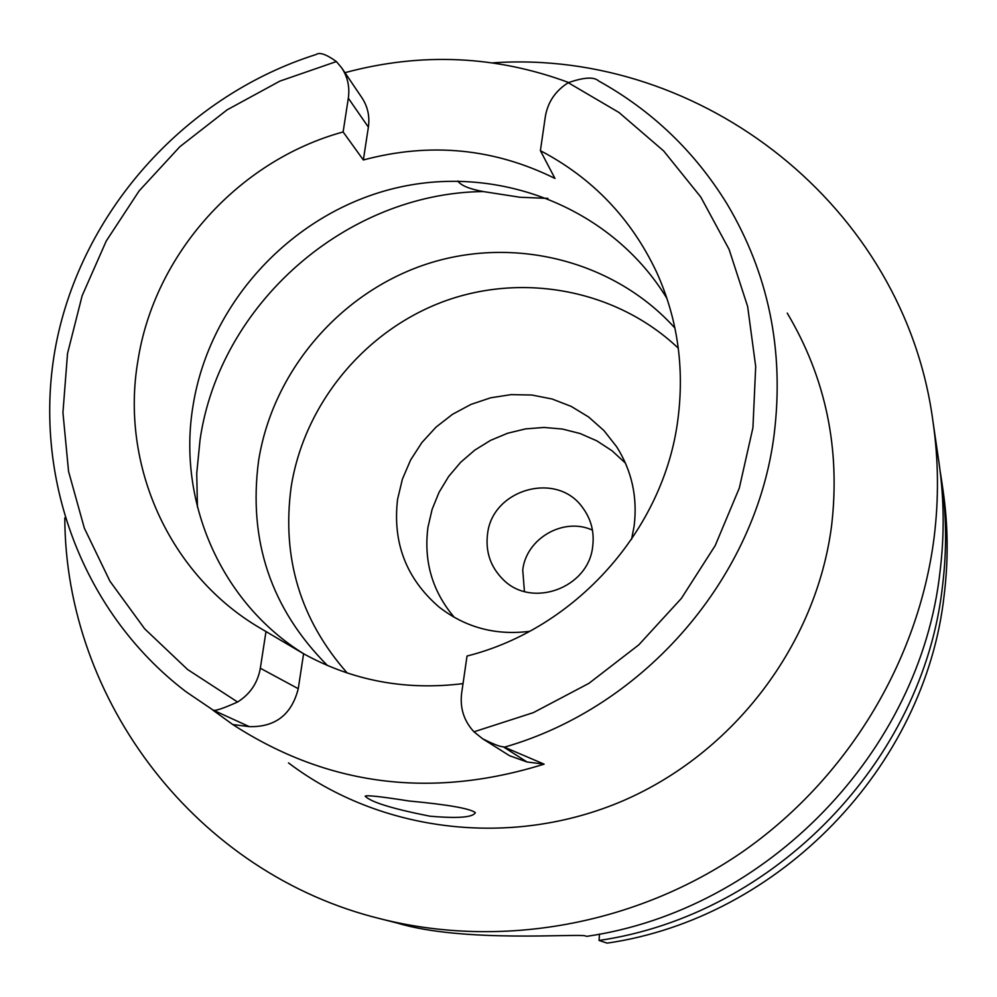 <?xml version="1.0" encoding="UTF-8"?>
<svg xmlns="http://www.w3.org/2000/svg" width="997" height="997" viewBox="0 0 997 997"><rect width="100%" height="100%" fill="white"/><g stroke="black" fill="none" stroke-linecap="round" stroke-linejoin="round"><path stroke-width="1.5" d="M544.1 764.151L504.395 747.164C645.134 707.023 756.835 576.715 774.27 433.433C784.265 350.072 768.5 273.539 726.975 203.812C694.697 151.457 651.901 110.493 598.574 80.919C594 76.657 583.893 77.255 568.253 82.714C555.441 90.789 547.814 102.068 545.347 116.537L540.399 150.684C592.392 177.94 631.089 218.331 656.475 271.882C677.486 318.242 684.627 367.382 677.923 419.276C664.064 529.494 575.979 628.609 467.032 656.038L461.636 693.227C459.829 708.094 463.941 720.956 473.961 731.81L482.536 738.702C493.154 744.074 500.083 746.778 503.323 746.828L527.027 761.982L544.1 764.151C431.452 799.195 327.664 785.985 232.762 724.532L249.3 726.639C275.346 727.262 291.672 714.625 298.253 688.703L303.587 653.745L260.952 628.584C169.266 575.344 119.989 465.113 137.91 360.789C154.323 254.148 238.457 160.542 343.118 131.953L363.344 159.981L368.379 127.167C369.887 116.375 367.731 106.567 361.923 97.743L341.734 67.933C347.691 77.006 349.897 87.088 348.327 98.192L343.118 131.953M363.344 159.981C430.143 142.11 494.014 148.266 554.955 178.438L540.399 150.684M304.147 654.057C221.135 602.948 176.918 501.503 193.069 405.492C209.706 301.244 293.666 211.713 396.918 187.76C500.083 163.695 612.332 208.498 666.993 298.527M344.937 72.681C421.046 52.193 495.596 55.471 568.614 82.502M266 631.5L260.329 668.239C257.725 682.87 250.135 694.124 237.573 702.013C222.917 708.593 214.754 711.272 213.071 710.063L185.978 691.706C79.062 610.276 29.461 468.789 57.365 337.809C85.58 206.778 187.872 95.039 316.149 54.499C319.563 51.969 326.318 54.324 336.388 61.565L341.734 67.933M303.587 653.745C352.639 680.764 405.791 690.722 463.032 683.618M482.536 738.702L509.554 755.726L527.027 761.982M504.395 747.164L503.323 746.828M288.494 762.892C380.63 832.682 511.972 848.534 623.187 800.716C734.278 752.648 816.207 644.224 831.56 525.992C840.583 448.899 825.803 377.938 787.231 313.108M213.046 710.263L232.762 724.532M429.769 816.169C457.86 818.624 473.052 817.44 475.345 812.617C469.998 808.505 447.94 804.641 409.194 801.015C380.929 796.566 366.26 794.958 365.164 796.179C370.797 802.087 392.332 808.754 429.769 816.169M492.643 62.861C701.165 48.33 904.429 206.08 932.943 421.295C938.538 459.729 938.925 498.488 934.102 537.582C918.287 662.008 846.528 779.941 741.195 852.759C635.475 925.042 500.993 949.107 381.103 918.96C196.608 874.082 65.303 700.766 64.805 517.892M381.103 918.96L397.255 923.06C463.605 943.112 578.547 933.242 585.538 935.959L586.71 936.357C767.079 910.136 920.368 751.426 940.046 571.431C944.558 534.704 944.171 498.263 938.912 462.122L932.943 421.295M607.148 943.137C779.318 918.162 925.415 766.88 944.184 594.985C948.471 559.915 948.11 525.107 943.075 490.561L941.43 479.32C946.552 514.502 946.926 549.958 942.551 585.688C923.421 760.786 774.482 914.997 599.072 940.458L607.148 943.137M940.096 470.796L941.43 479.32M599.459 934.102L599.072 940.458M524.422 591.495L522.74 569.948C526.304 538.255 563.754 516.832 592.455 530.142M592.692 546.418C594.486 531.887 591.059 518.864 582.422 507.348C556.6 470.796 491.982 489.29 487.521 534.28C485.427 551.802 490.512 566.77 502.775 579.17C531.276 608.993 588.629 588.218 592.692 546.418M454.37 617.43C432.386 591.483 423.575 561.473 427.937 527.388L432.1 509.417L439.066 492.281L448.687 476.429L460.701 462.247L474.784 450.121L490.574 440.362L507.685 433.221L525.656 428.884L544.026 427.464L562.32 429.022L580.067 433.508L596.792 440.824L612.058 450.781L625.468 463.131M631.537 539.402L634.092 526.341C637.719 497.416 631.899 470.871 616.62 446.718L603.983 430.617L588.679 417.033L571.194 406.39L552.064 398.987L531.862 395.024L511.199 394.625L490.698 397.791L470.958 404.408L452.563 414.278L436.05 427.102L421.918 442.506L410.59 460.028L402.389 479.171L397.579 499.335C392.457 542.742 406.253 578.609 438.954 606.949C465.375 627.512 495.596 635.637 529.606 631.325M347.205 673.012C300.346 619.822 281.653 557.884 291.124 487.184C304.135 403.76 365.076 330.119 444.787 301.082C524.547 272.218 617.43 290.364 678.296 348.19M674.932 328.063C614.227 260.765 514.602 235.628 427.526 263.781C340.451 292.034 272.717 370.884 258.572 460.888C248.079 540.661 271.034 608.868 327.452 665.51M457.86 181.03C460.876 185.467 469.325 188.981 483.196 191.549L519.998 197.256L547.914 198.391M568.253 82.714L619.025 112.511L663.678 150.971L700.779 197.032L729.094 249.387L747.638 306.478L755.701 366.547L752.934 427.725L739.313 488.056L715.21 545.583L681.35 598.437L638.79 644.86L588.928 683.344L533.37 712.631L473.961 731.81M368.379 127.167L348.327 98.192M237.573 702.013L187.623 669.535L144.677 628.82L109.932 581.189L84.346 528.173L68.556 471.407L62.936 412.596L67.534 353.461L82.14 295.735L106.243 241.025L139.131 190.888L179.834 146.733L227.191 109.795L279.87 81.118L336.388 61.565M249.3 726.639L213.071 710.063M260.329 668.239L298.253 688.703M197.431 507.062L196.733 473.401L200.048 439.814C219.602 304.11 346.171 193.094 483.196 191.549"/></g></svg>
